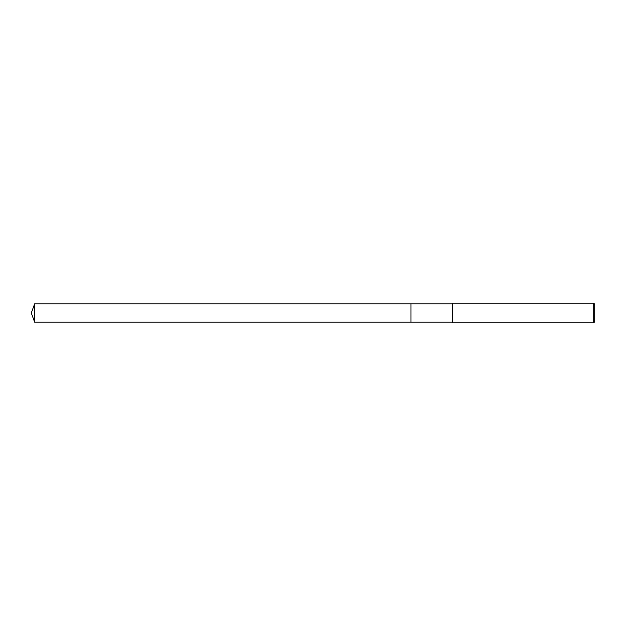<?xml version="1.0" encoding="UTF-8"?>
<svg xmlns="http://www.w3.org/2000/svg" width="626" height="626" viewBox="0 0 626 626"><rect width="100%" height="100%" fill="white"/><g stroke="black" fill="none" stroke-linecap="round" stroke-linejoin="round"><path stroke-width="0.94" d="M452.621 322.187L410.985 322.187L410.985 303.813L452.621 303.813M410.985 322.187L410.985 303.813L410.985 322.187L34.641 322.187L34.641 303.813L410.985 303.813M593.722 322.797L452.621 322.797L452.621 303.203L593.722 303.203L594.7 304.181L594.7 321.819L593.722 322.797L593.722 303.203M34.641 303.813L31.3 313L34.641 322.187"/></g></svg>
